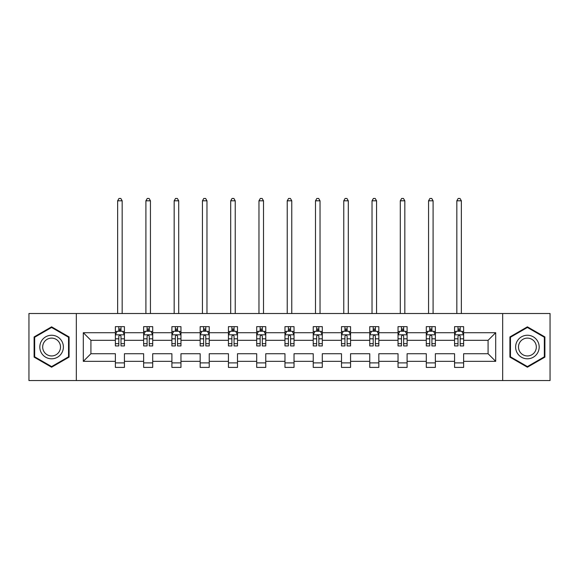 <?xml version="1.0" encoding="UTF-8"?>
<svg xmlns="http://www.w3.org/2000/svg" width="579" height="579" viewBox="0 0 579 579"><rect width="100%" height="100%" fill="white"/><g stroke="black" fill="none" stroke-linecap="round" stroke-linejoin="round"><path stroke-width="0.87" d="M502.666 313.507L28.95 313.507L28.95 380.548L550.05 380.548L550.05 313.507L502.666 313.507L502.666 380.548M463.62 361.339L463.62 353.733L488.083 353.733L495.696 361.339L463.62 361.339L463.62 367.412L454.566 367.412L454.566 361.339L435.357 361.339L435.357 367.412L426.296 367.412L426.296 361.339L407.095 361.339L407.095 367.412L398.034 367.412L398.034 361.339L378.825 361.339L378.825 367.412L369.764 367.412L369.764 361.339L350.563 361.339L350.563 367.412L341.501 367.412L341.501 361.339L322.293 361.339L322.293 367.412L313.239 367.412L313.239 361.339L294.031 361.339L294.031 367.412L284.969 367.412L284.969 361.339L265.761 361.339L265.761 367.412L256.707 367.412L256.707 361.339L237.499 361.339L237.499 367.412L228.437 367.412L228.437 361.339L209.236 361.339L209.236 367.412L200.175 367.412L200.175 361.339L180.966 361.339L180.966 367.412L171.905 367.412L171.905 361.339L152.704 361.339L152.704 367.412L143.643 367.412L143.643 361.339L124.434 361.339L124.434 367.412L115.38 367.412L115.38 361.339L83.304 361.339L83.304 332.715L115.38 332.715L115.38 326.643L124.434 326.643L124.434 332.715L143.643 332.715L143.643 326.643L152.704 326.643L152.704 332.715L171.905 332.715L171.905 326.643L180.966 326.643L180.966 332.715L200.175 332.715L200.175 326.643L209.236 326.643L209.236 332.715L228.437 332.715L228.437 326.643L237.499 326.643L237.499 332.715L256.707 332.715L256.707 326.643L265.761 326.643L265.761 332.715L284.969 332.715L284.969 326.643L294.031 326.643L294.031 332.715L313.239 332.715L313.239 326.643L322.293 326.643L322.293 332.715L341.501 332.715L341.501 326.643L350.563 326.643L350.563 332.715L369.764 332.715L369.764 326.643L378.825 326.643L378.825 332.715L398.034 332.715L398.034 326.643L407.095 326.643L407.095 332.715L426.296 332.715L426.296 326.643L435.357 326.643L435.357 332.715L454.566 332.715L454.566 326.643L463.62 326.643L463.62 332.715L495.696 332.715L495.696 361.339M76.334 380.548L76.334 313.507M454.566 332.715L454.566 340.322L435.357 340.322L435.357 332.715M435.357 361.339L435.357 353.733L454.566 353.733L454.566 361.339M426.296 332.715L426.296 340.322L407.095 340.322L407.095 332.715M407.095 361.339L407.095 353.733L426.296 353.733L426.296 361.339M398.034 332.715L398.034 340.322L378.825 340.322L378.825 332.715M378.825 361.339L378.825 353.733L398.034 353.733L398.034 361.339M369.764 332.715L369.764 340.322L350.563 340.322L350.563 332.715M350.563 361.339L350.563 353.733L369.764 353.733L369.764 361.339M341.501 332.715L341.501 340.322L322.293 340.322L322.293 332.715M322.293 361.339L322.293 353.733L341.501 353.733L341.501 361.339M313.239 332.715L313.239 340.322L294.031 340.322L294.031 332.715M294.031 361.339L294.031 353.733L313.239 353.733L313.239 361.339M284.969 332.715L284.969 340.322L265.761 340.322L265.761 332.715M265.761 361.339L265.761 353.733L284.969 353.733L284.969 361.339M256.707 332.715L256.707 340.322L237.499 340.322L237.499 332.715M237.499 361.339L237.499 353.733L256.707 353.733L256.707 361.339M228.437 332.715L228.437 340.322L209.236 340.322L209.236 332.715M209.236 361.339L209.236 353.733L228.437 353.733L228.437 361.339M200.175 332.715L200.175 340.322L180.966 340.322L180.966 332.715M180.966 361.339L180.966 353.733L200.175 353.733L200.175 361.339M171.905 332.715L171.905 340.322L152.704 340.322L152.704 332.715M152.704 361.339L152.704 353.733L171.905 353.733L171.905 361.339M143.643 332.715L143.643 340.322L124.434 340.322L124.434 332.715M124.434 361.339L124.434 353.733L143.643 353.733L143.643 361.339M115.38 332.715L115.38 340.322L90.917 340.322L90.917 353.733L115.38 353.733L115.38 361.339M83.304 332.715L90.917 340.322M488.083 353.733L488.083 340.322L463.62 340.322L463.62 332.715M458.003 331.174L460.182 331.174M429.741 331.174L431.912 331.174M401.471 331.174L403.65 331.174M373.209 331.174L375.38 331.174M344.946 331.174L347.118 331.174M316.677 331.174L318.855 331.174M288.414 331.174L290.586 331.174M260.145 331.174L262.323 331.174M231.882 331.174L234.054 331.174M203.62 331.174L205.791 331.174M175.35 331.174L177.529 331.174M147.088 331.174L149.259 331.174M118.818 331.174L120.997 331.174M115.38 362.881L124.434 362.881M143.643 362.881L152.704 362.881M171.905 362.881L180.966 362.881M200.175 362.881L209.236 362.881M228.437 362.881L237.499 362.881M256.707 362.881L265.761 362.881M284.969 362.881L294.031 362.881M313.239 362.881L322.293 362.881M341.501 362.881L350.563 362.881M369.764 362.881L378.825 362.881M398.034 362.881L407.095 362.881M426.296 362.881L435.357 362.881M454.566 362.881L463.62 362.881M90.917 353.733L83.304 361.339M495.696 332.715L488.083 340.322M69.082 336.935L51.596 326.838L34.11 336.935L34.11 357.12L51.596 367.216L69.082 357.12L69.082 336.935M509.918 336.935L509.918 357.12L527.404 367.216L544.89 357.12L544.89 336.935L527.404 326.838L509.918 336.935M120.997 329.002L118.818 329.002M117.081 331.485L115.38 331.485L115.38 326.643L118.818 326.643L118.818 331.268M115.38 343.665L115.38 345.938L118.818 345.938L118.818 343.665L115.38 343.665L115.38 340.322M124.434 340.322L124.434 345.938L120.997 345.938L120.997 336.247C120.273 334.85 119.549 334.85 118.818 336.247L118.818 343.665M122.734 331.485L124.434 331.485L124.434 326.643L120.997 326.643L120.997 331.268M124.434 334.886L122.625 331.268L117.19 331.268L115.38 334.886M122.169 313.507L122.169 200.804L117.646 200.804L117.646 313.507M117.646 200.804L118.999 198.452L120.816 198.452L122.169 200.804M149.259 329.002L147.088 329.002M145.343 331.485L143.643 331.485L143.643 326.643L147.088 326.643L147.088 331.268M143.643 343.665L143.643 345.938L147.088 345.938L147.088 343.665L143.643 343.665L143.643 340.322M152.704 340.322L152.704 345.938L149.259 345.938L149.259 336.247C148.535 334.85 147.811 334.85 147.088 336.247L147.088 343.665M150.996 331.485L152.704 331.485L152.704 326.643L149.259 326.643L149.259 331.268M152.704 334.886L150.887 331.268L145.452 331.268L143.643 334.886M150.439 313.507L150.439 200.804L145.908 200.804L145.908 313.507M145.908 200.804L147.269 198.452L149.078 198.452L150.439 200.804M177.529 329.002L175.35 329.002M173.613 331.485L171.905 331.485L171.905 326.643L175.35 326.643L175.35 331.268M171.905 343.665L171.905 345.938L175.35 345.938L175.35 343.665L171.905 343.665L171.905 340.322M180.966 340.322L180.966 345.938L177.529 345.938L177.529 336.247C176.805 334.85 176.074 334.85 175.35 336.247L175.35 343.665M179.266 331.485L180.966 331.485L180.966 326.643L177.529 326.643L177.529 331.268M180.966 334.886L179.157 331.268L173.722 331.268L171.905 334.886M178.701 313.507L178.701 200.804L174.17 200.804L174.17 313.507M174.17 200.804L175.531 198.452L177.34 198.452L178.701 200.804M41.399 341.14A11.775 11.775 0 0 0 45.712 357.229A11.775 11.775 0 0 0 61.801 352.915A11.775 11.775 0 0 0 57.487 336.826A11.775 11.775 0 0 0 41.399 341.14M43.874 342.573A8.917 8.917 0 0 0 47.138 354.753A8.917 8.917 0 0 0 59.319 351.489A8.917 8.917 0 0 0 56.054 339.308A8.917 8.917 0 0 0 43.874 342.573M68.539 337.246L68.539 356.809L51.596 366.587L34.66 356.809L34.66 337.246L51.596 327.468L68.539 337.246M517.199 341.14A11.775 11.775 0 0 0 521.513 357.229A11.775 11.775 0 0 0 537.601 352.915A11.775 11.775 0 0 0 533.288 336.826A11.775 11.775 0 0 0 517.199 341.14M519.681 342.573A8.917 8.917 0 0 0 522.946 354.753A8.917 8.917 0 0 0 535.126 351.489A8.917 8.917 0 0 0 531.862 339.308A8.917 8.917 0 0 0 519.681 342.573M544.34 337.246L544.34 356.809L527.404 366.587L510.461 356.809L510.461 337.246L527.404 327.468L544.34 337.246M205.791 329.002L203.62 329.002M201.876 331.485L200.175 331.485L200.175 326.643L203.62 326.643L203.62 331.268M200.175 343.665L200.175 345.938L203.62 345.938L203.62 343.665L200.175 343.665L200.175 340.322M209.236 340.322L209.236 345.938L205.791 345.938L205.791 336.247C205.067 334.85 204.344 334.85 203.62 336.247L203.62 343.665M207.528 331.485L209.236 331.485L209.236 326.643L205.791 326.643L205.791 331.268M209.236 334.886L207.42 331.268L201.984 331.268L200.175 334.886M206.971 313.507L206.971 200.804L202.44 200.804L202.44 313.507M202.44 200.804L203.801 198.452L205.61 198.452L206.971 200.804M234.054 329.002L231.882 329.002M230.145 331.485L228.437 331.485L228.437 326.643L231.882 326.643L231.882 331.268M228.437 343.665L228.437 345.938L231.882 345.938L231.882 343.665L228.437 343.665L228.437 340.322M237.499 340.322L237.499 345.938L234.054 345.938L234.054 336.247C233.33 334.85 232.606 334.85 231.882 336.247L231.882 343.665M235.798 331.485L237.499 331.485L237.499 326.643L234.054 326.643L234.054 331.268M237.499 334.886L235.689 331.268L230.254 331.268L228.437 334.886M235.233 313.507L235.233 200.804L230.703 200.804L230.703 313.507M230.703 200.804L232.063 198.452L233.873 198.452L235.233 200.804M262.323 329.002L260.145 329.002M258.408 331.485L256.707 331.485L256.707 326.643L260.145 326.643L260.145 331.268M256.707 343.665L256.707 345.938L260.145 345.938L260.145 343.665L256.707 343.665L256.707 340.322M265.761 340.322L265.761 345.938L262.323 345.938L262.323 336.247C261.599 334.85 260.876 334.85 260.145 336.247L260.145 343.665M264.06 331.485L265.761 331.485L265.761 326.643L262.323 326.643L262.323 331.268M265.761 334.886L263.952 331.268L258.516 331.268L256.707 334.886M263.503 313.507L263.503 200.804L258.972 200.804L258.972 313.507M258.972 200.804L260.326 198.452L262.142 198.452L263.503 200.804M290.586 329.002L288.414 329.002M286.67 331.485L284.969 331.485L284.969 326.643L288.414 326.643L288.414 331.268M284.969 343.665L284.969 345.938L288.414 345.938L288.414 343.665L284.969 343.665L284.969 340.322M294.031 340.322L294.031 345.938L290.586 345.938L290.586 336.247C289.862 334.85 289.138 334.85 288.414 336.247L288.414 343.665M292.33 331.485L294.031 331.485L294.031 326.643L290.586 326.643L290.586 331.268M294.031 334.886L292.221 331.268L286.779 331.268L284.969 334.886M291.765 313.507L291.765 200.804L287.235 200.804L287.235 313.507M287.235 200.804L288.595 198.452L290.405 198.452L291.765 200.804M318.855 329.002L316.677 329.002M314.94 331.485L313.239 331.485L313.239 326.643L316.677 326.643L316.677 331.268M313.239 343.665L313.239 345.938L316.677 345.938L316.677 343.665L313.239 343.665L313.239 340.322M322.293 340.322L322.293 345.938L318.855 345.938L318.855 336.247C318.132 334.85 317.401 334.85 316.677 336.247L316.677 343.665M320.592 331.485L322.293 331.485L322.293 326.643L318.855 326.643L318.855 331.268M322.293 334.886L320.484 331.268L315.048 331.268L313.239 334.886M320.028 313.507L320.028 200.804L315.497 200.804L315.497 313.507M315.497 200.804L316.858 198.452L318.674 198.452L320.028 200.804M347.118 329.002L344.946 329.002M343.202 331.485L341.501 331.485L341.501 326.643L344.946 326.643L344.946 331.268M341.501 343.665L341.501 345.938L344.946 345.938L344.946 343.665L341.501 343.665L341.501 340.322M350.563 340.322L350.563 345.938L347.118 345.938L347.118 336.247C346.394 334.85 345.67 334.85 344.946 336.247L344.946 343.665M348.855 331.485L350.563 331.485L350.563 326.643L347.118 326.643L347.118 331.268M350.563 334.886L348.746 331.268L343.311 331.268L341.501 334.886M348.297 313.507L348.297 200.804L343.767 200.804L343.767 313.507M343.767 200.804L345.127 198.452L346.937 198.452L348.297 200.804M375.38 329.002L373.209 329.002M371.472 331.485L369.764 331.485L369.764 326.643L373.209 326.643L373.209 331.268M369.764 343.665L369.764 345.938L373.209 345.938L373.209 343.665L369.764 343.665L369.764 340.322M378.825 340.322L378.825 345.938L375.38 345.938L375.38 336.247C374.656 334.85 373.933 334.85 373.209 336.247L373.209 343.665M377.124 331.485L378.825 331.485L378.825 326.643L375.38 326.643L375.38 331.268M378.825 334.886L377.016 331.268L371.58 331.268L369.764 334.886M376.56 313.507L376.56 200.804L372.029 200.804L372.029 313.507M372.029 200.804L373.39 198.452L375.199 198.452L376.56 200.804M403.65 329.002L401.471 329.002M399.734 331.485L398.034 331.485L398.034 326.643L401.471 326.643L401.471 331.268M398.034 343.665L398.034 345.938L401.471 345.938L401.471 343.665L398.034 343.665L398.034 340.322M407.095 340.322L407.095 345.938L403.65 345.938L403.65 336.247C402.926 334.85 402.202 334.85 401.471 336.247L401.471 343.665M405.387 331.485L407.095 331.485L407.095 326.643L403.65 326.643L403.65 331.268M407.095 334.886L405.278 331.268L399.843 331.268L398.034 334.886M404.83 313.507L404.83 200.804L400.299 200.804L400.299 313.507M400.299 200.804L401.66 198.452L403.469 198.452L404.83 200.804M431.912 329.002L429.741 329.002M428.004 331.485L426.296 331.485L426.296 326.643L429.741 326.643L429.741 331.268M426.296 343.665L426.296 345.938L429.741 345.938L429.741 343.665L426.296 343.665L426.296 340.322M435.357 340.322L435.357 345.938L431.912 345.938L431.912 336.247C431.189 334.85 430.465 334.85 429.741 336.247L429.741 343.665M433.657 331.485L435.357 331.485L435.357 326.643L431.912 326.643L431.912 331.268M435.357 334.886L433.548 331.268L428.113 331.268L426.296 334.886M433.092 313.507L433.092 200.804L428.561 200.804L428.561 313.507M428.561 200.804L429.922 198.452L431.731 198.452L433.092 200.804M460.182 329.002L458.003 329.002M456.266 331.485L454.566 331.485L454.566 326.643L458.003 326.643L458.003 331.268M454.566 343.665L454.566 345.938L458.003 345.938L458.003 343.665L454.566 343.665L454.566 340.322M463.62 340.322L463.62 345.938L460.182 345.938L460.182 336.247C459.458 334.85 458.734 334.85 458.003 336.247L458.003 343.665M461.919 331.485L463.62 331.485L463.62 326.643L460.182 326.643L460.182 331.268M463.62 334.886L461.81 331.268L456.375 331.268L454.566 334.886M461.354 313.507L461.354 200.804L456.831 200.804L456.831 313.507M456.831 200.804L458.184 198.452L460.001 198.452L461.354 200.804M124.391 334.8L115.424 334.8M124.434 343.665L120.997 343.665M118.818 338.809L115.38 338.809M124.434 338.809L120.997 338.809M120.997 330.153L118.818 330.153M152.653 334.8L143.686 334.8M152.704 343.665L149.259 343.665M147.088 338.809L143.643 338.809M152.704 338.809L149.259 338.809M149.259 330.153L147.088 330.153M180.923 334.8L171.956 334.8M180.966 343.665L177.529 343.665M175.35 338.809L171.905 338.809M180.966 338.809L177.529 338.809M177.529 330.153L175.35 330.153M209.185 334.8L200.218 334.8M209.236 343.665L205.791 343.665M203.62 338.809L200.175 338.809M209.236 338.809L205.791 338.809M205.791 330.153L203.62 330.153M237.455 334.8L228.488 334.8M237.499 343.665L234.054 343.665M231.882 338.809L228.437 338.809M237.499 338.809L234.054 338.809M234.054 330.153L231.882 330.153M265.718 334.8L256.75 334.8M265.761 343.665L262.323 343.665M260.145 338.809L256.707 338.809M265.761 338.809L262.323 338.809M262.323 330.153L260.145 330.153M293.987 334.8L285.013 334.8M294.031 343.665L290.586 343.665M288.414 338.809L284.969 338.809M294.031 338.809L290.586 338.809M290.586 330.153L288.414 330.153M322.25 334.8L313.282 334.8M322.293 343.665L318.855 343.665M316.677 338.809L313.239 338.809M322.293 338.809L318.855 338.809M318.855 330.153L316.677 330.153M350.512 334.8L341.545 334.8M350.563 343.665L347.118 343.665M344.946 338.809L341.501 338.809M350.563 338.809L347.118 338.809M347.118 330.153L344.946 330.153M378.782 334.8L369.815 334.8M378.825 343.665L375.38 343.665M373.209 338.809L369.764 338.809M378.825 338.809L375.38 338.809M375.38 330.153L373.209 330.153M407.044 334.8L398.077 334.8M407.095 343.665L403.65 343.665M401.471 338.809L398.034 338.809M407.095 338.809L403.65 338.809M403.65 330.153L401.471 330.153M435.314 334.8L426.347 334.8M435.357 343.665L431.912 343.665M429.741 338.809L426.296 338.809M435.357 338.809L431.912 338.809M431.912 330.153L429.741 330.153M463.576 334.8L454.609 334.8M463.62 343.665L460.182 343.665M458.003 338.809L454.566 338.809M463.62 338.809L460.182 338.809M460.182 330.153L458.003 330.153"/></g></svg>
